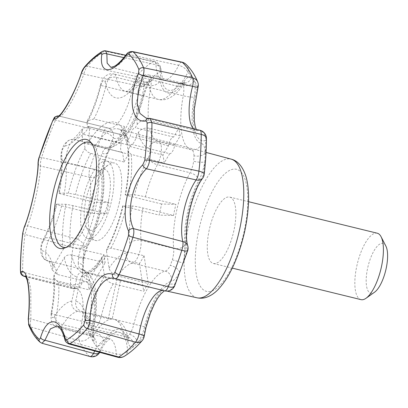 <?xml version="1.0" encoding="UTF-8"?>
<svg xmlns="http://www.w3.org/2000/svg" width="408" height="408" viewBox="0 0 408 408"><rect width="100%" height="100%" fill="white"/><g stroke="black" fill="none" stroke-linecap="round" stroke-linejoin="round"><path stroke-width="0.31" stroke-dasharray="2.04 1.53" d="M209.227 229.974A34.19 12.087 -76.2 0 0 213.425 263.502A34.19 12.087 -76.2 0 0 233.299 233.167A34.19 12.087 -76.2 0 0 229.689 197.079A34.19 12.087 -76.2 0 0 209.227 229.974M108.329 318.775L77.78 311.299C73.165 309.636 71.181 306.214 71.818 301.033L77.051 276.843C78.056 273.59 80.152 272.146 83.329 272.519L116.724 279.944L108.329 318.775A59.833 21.15 103.8 0 1 111.95 318.801A59.833 21.15 103.8 0 1 112.231 318.877L81.682 311.396C77.076 309.749 75.087 306.326 75.725 301.135L80.952 276.945A79.586 28.132 -76.2 0 0 101.842 258.621L102.168 256.897L106.315 255.887L139.475 263.517A73.159 25.862 -76.2 0 0 144.08 255.734L110.92 248.105L106.682 249.268L106.447 250.838L109.079 268.138C110.084 271.866 112.975 274.492 117.754 276.007L148.303 283.489A59.833 21.15 -76.2 0 0 143.703 291.271L139.475 263.517M71.818 301.033A68.381 24.174 -76.2 0 0 54.381 316.384A5.697 2.014 -76.2 0 1 52.071 317.23A5.697 2.014 -76.2 0 1 51.821 312.508A8.548 1.244 -169.4 0 0 51.184 312.844A8.548 1.244 -169.4 0 0 56.37 314.996A59.833 21.15 -76.2 0 0 58.528 282.382L53.509 277.578L54.228 274.62L64.27 257.652C65.938 255.393 68.396 254.505 71.655 254.995L105.193 262.63A73.159 25.862 103.8 0 1 103.984 254.699L70.446 247.059C67.192 246.575 64.729 247.462 63.062 249.721L53.025 266.689A68.381 24.174 -76.2 0 0 42.427 250.777A8.548 7.997 104.2 0 0 48.093 260.967A8.548 7.997 104.2 0 0 48.154 260.982A14.244 5.034 -76.2 0 1 45.66 252.338A14.244 5.034 -76.2 0 1 49.592 238.037A59.833 21.15 -76.2 0 0 61.623 205.892C57.089 204.739 55.529 204.133 56.952 204.071A68.381 24.174 -76.2 0 1 43.003 241.602A8.548 4.702 -151.8 0 1 43.233 239.465A8.548 4.702 -151.8 0 1 49.592 238.037L82.212 246.024A14.244 5.034 -76.2 0 0 78.586 257.453L78.244 262.961A8.548 5.059 -2.3 0 1 83.227 267.306A8.548 5.059 -2.3 0 1 82.452 269.555A22.792 8.058 -76.2 0 0 86.496 279.169A51.286 18.13 -76.2 0 1 93.544 325.467A22.792 8.058 -76.2 0 0 93.478 342.026A8.548 6.895 162.7 0 0 93.876 337.589A8.548 6.895 162.7 0 0 88.954 333.331L90.489 335.656A8.548 7.956 -60.3 0 1 92.407 336.416A8.548 7.956 -60.3 0 1 95.941 345.744A22.792 8.058 -76.2 0 0 103.79 340.96A51.286 18.13 -76.2 0 1 127.781 341.583A8.548 6.467 167.8 0 0 128.367 337.88A8.548 6.467 167.8 0 0 123.384 333.387L90.765 325.4A14.244 5.034 -76.2 0 0 92.993 328.751C88.995 327.451 86.593 324.834 85.777 320.907C82.263 308.739 81.319 312.222 81.529 311.391L81.682 311.396A59.833 21.15 -76.2 0 1 90.765 325.4A8.548 6.467 -12.2 0 1 85.777 320.907A8.548 6.467 -12.2 0 1 86.368 317.21A68.381 24.174 -76.2 0 0 75.725 301.135M102.168 256.897C97.532 263.849 93.299 268.5 89.464 270.846L85.349 272.564L87.23 272.62L120.625 280.041L112.231 318.877M85.349 272.564L80.952 276.945M377.257 233.213A34.19 12.087 -76.2 0 0 356.796 266.103A34.19 12.087 -76.2 0 0 360.993 299.63M120.625 280.041A73.159 25.862 103.8 0 1 116.846 279.97A73.159 25.862 103.8 0 1 116.724 279.944M53.025 266.689L52.387 270.193C48.149 256.897 47.874 262.237 48.093 260.967L48.093 260.967C43.86 260.11 41.376 256.668 40.642 250.639C40.586 246.626 41.448 242.903 43.233 239.465C48.583 229.403 52.958 217.637 56.36 204.163L65.912 204.301L73.047 205.596L106.554 213.741A73.159 25.862 103.8 0 1 107.676 208.187A73.159 25.862 103.8 0 1 108.956 202.633L75.449 194.489L68.314 193.193L58.762 193.055C61.175 179.586 61.909 167.856 60.96 157.865A8.548 5.636 174.4 0 0 65.953 162.374L98.573 170.36A8.548 5.636 -5.6 0 1 103.566 174.869A8.548 5.636 -5.6 0 1 102.821 177.608A51.286 18.13 -76.2 0 1 88.801 242.464A22.792 8.058 -76.2 0 0 83.002 260.748A147.9 52.28 -76.2 0 0 82.452 269.555A147.9 52.28 -76.2 0 0 82.12 282.086A8.548 4.513 0.2 0 1 70.548 284.218L22.613 272.177A3.988 2.122 0 0 1 20.4 270.275M106.447 250.838A79.586 28.132 -76.2 0 0 123.16 205.78C122.222 205.816 123.226 206.213 126.174 206.968L159.151 215.098A73.159 25.862 -76.2 0 0 161.553 203.99L175.935 204.357A59.833 21.15 -76.2 0 0 173.533 215.47L142.984 207.988C138.067 206.831 134.446 206.167 132.121 206.009L122.767 205.841C118.677 222.386 113.317 236.859 106.682 249.268M124.027 161.996L90.709 153.347C87.572 152.317 85.675 150.572 85.027 148.13L84.262 143.091A8.548 3.019 103.8 0 1 83.854 143.07A8.548 3.019 103.8 0 1 82.911 134.227L82.396 130.835L82.901 128.224L89.255 126.761L119.804 134.242A59.833 21.15 -76.2 0 0 124.404 126.46L125.832 135.823A8.548 3.019 103.8 0 1 126.235 135.849A8.548 3.019 103.8 0 1 127.184 144.692L128.632 154.219A73.159 25.862 -76.2 0 0 124.027 161.996L122.579 152.475L84.262 143.091M127.184 144.692L88.868 135.313L89.633 140.347C90.28 142.79 92.172 144.529 95.314 145.564L128.632 154.219M174.803 144.988L136.486 135.609A8.548 3.019 103.8 0 1 131.335 144.304L128.413 149.246L127.939 151.24L131.177 154.392L164.123 163.032A73.159 25.862 -76.2 0 0 162.914 155.101L168.448 145.758A8.548 3.019 103.8 0 1 173.594 137.057L179.03 127.867A59.833 21.15 -76.2 0 0 180.234 135.803L174.803 144.988A8.548 3.019 103.8 0 1 169.651 153.689L131.335 144.304M122.579 152.475A8.548 3.019 103.8 0 1 122.171 152.454A8.548 3.019 103.8 0 1 121.227 143.606L82.911 134.227M169.651 153.689L164.123 163.032M168.448 145.758L130.132 136.374A8.548 3.019 103.8 0 1 135.278 127.673L137.246 124.348C139.801 120.906 143.545 119.585 148.481 120.391L179.03 127.867M173.594 137.057L135.278 127.673M162.914 155.101L129.974 146.462L126.776 143.616L127.204 141.316L130.132 136.374M161.553 203.99L128.576 195.855C125.628 195.106 124.624 194.708 125.562 194.667L134.523 194.897C136.848 195.055 140.469 195.718 145.386 196.88L175.935 204.357M121.227 143.606L119.804 134.242M125.832 135.823L87.516 126.444A8.548 3.019 103.8 0 1 87.924 126.465A8.548 3.019 103.8 0 1 88.868 135.313M87.343 120.712L87.001 123.053A68.381 24.174 -76.2 0 0 100.909 85.461L100.378 85.323C97.017 98.787 92.672 110.583 87.343 120.712L93.86 118.983L124.404 126.46M87.001 123.053L87.516 126.444M180.234 135.803L149.69 128.321C144.753 127.52 141.01 128.836 138.455 132.279L136.486 135.609M173.533 215.47L159.151 215.098M127.939 151.24C129.147 163.69 128.224 178.184 125.169 194.733L125.562 194.667A79.586 28.132 -76.2 0 0 128.413 149.246M61.623 205.892L92.172 213.374L106.554 213.741M52.387 270.193L57.324 274.451L87.873 281.933A59.833 21.15 103.8 0 1 89.077 289.864L105.193 262.63M103.984 254.699L87.873 281.933M58.528 282.382L89.077 289.864M100.909 85.461A5.697 2.014 -76.2 0 1 103.188 80.804A5.697 2.014 -76.2 0 1 105.111 81.763A8.548 6.467 -12.2 0 1 116.249 77.372L148.869 85.359A8.548 6.467 167.8 0 0 160.002 80.968A51.286 18.13 -76.2 0 0 183.993 81.585A22.792 8.058 -76.2 0 1 191.842 76.801A8.548 7.956 119.7 0 1 181.759 83.089L183.299 85.415A8.548 6.895 162.7 0 0 194.305 80.519A147.9 52.28 -76.2 0 0 191.842 76.801A147.9 52.28 -76.2 0 0 187.838 72.384A8.548 4.376 -153.2 0 0 178.724 65.336L128.984 54.417L132.524 51.561M181.759 83.089A14.244 5.034 -76.2 0 0 181.285 82.901L148.665 74.914A14.244 5.034 -76.2 0 1 150.639 87.776L183.258 95.763A8.548 1.244 -169.4 0 0 194.239 97.084A51.286 18.13 -76.2 0 0 201.287 143.376A22.792 8.058 -76.2 0 1 205.331 152.995A8.548 5.059 177.7 0 1 194.009 155.785L193.662 161.293A8.548 2.009 8.5 0 0 204.78 161.803A147.9 52.28 -76.2 0 0 205.331 152.995A147.9 52.28 -76.2 0 0 205.663 140.459A8.548 4.513 0.2 0 0 206.443 138.587M58.966 116.051L107.508 127.872A8.548 8.548 0 0 1 108.722 128.265L108.38 128.153A39.892 14.101 -76.2 0 1 107.676 127.923A8.548 7.987 -67.8 0 1 108.722 128.265A8.548 7.987 -67.8 0 1 113.256 138.077A8.548 3.448 -156.6 0 0 103.484 131.891A8.548 3.284 103.7 0 1 107.508 127.872A8.548 3.284 103.7 0 1 107.676 127.923L59.007 116.061A3.988 3.907 108.1 0 0 58.497 115.969L59.007 116.061C57.982 115.903 56.809 117.269 55.478 120.161L103.484 131.891A156.442 55.299 -76.2 0 0 89.969 168.331L41.611 157.565A3.988 0.673 17.5 0 0 39.092 157.422M93.544 325.467A8.548 1.244 -169.4 0 0 94.182 325.135C92.932 332.602 93.493 335.488 93.539 335.881L93.978 337.855L92.407 336.416L90.964 335.845A14.244 5.034 -76.2 0 0 95.396 332.668A59.833 21.15 -76.2 0 1 114.021 319.311L111.95 318.801M22.731 233.08A3.988 1.224 6.8 0 0 24.98 234.478L27.53 225.879L76.082 238.813A8.548 3.218 -74.9 0 0 72.853 247.488L24.98 234.478A154.816 54.723 -76.2 0 0 22.613 272.177C22.685 275.114 23.271 276.481 24.363 276.277L72.966 288.461A8.548 3.279 104.2 0 1 72.262 288.471A8.548 8.548 0 0 0 76.832 288.369A8.548 7.829 -106.8 0 0 82.12 282.086A48.44 17.121 -76.2 0 1 90.25 335.509A147.9 52.28 -76.2 0 0 93.478 342.026A147.9 52.28 -76.2 0 0 95.941 345.744A147.9 52.28 -76.2 0 0 99.945 350.166A8.548 7.859 -48.3 0 1 89.403 356.23L41.963 343.25M78.244 262.961A14.244 5.034 -76.2 0 0 80.774 268.969A8.548 7.997 -75.8 0 1 80.83 268.984C82.921 269.953 83.915 270.626 83.808 271.014L83.227 267.306L83.691 260.11A8.548 2.009 8.5 0 1 83.002 260.748A147.9 52.28 -76.2 0 1 84.303 247.365A48.44 17.121 -76.2 0 0 100.48 172.528A8.548 6.691 165.4 0 1 89.408 177.184A8.548 3.238 102.6 0 1 89.969 168.331A8.548 1.479 -162.4 0 1 100.48 172.528A147.9 52.28 -76.2 0 1 104.953 159.227A22.792 8.058 -76.2 0 0 102.821 177.608M78.586 257.453A8.548 2.009 8.5 0 1 83.691 260.11C84.66 254.123 86.287 248.951 88.567 244.596A8.548 4.702 28.2 0 0 88.801 242.464M89.903 356.5A8.548 3.162 105.5 0 1 89.403 356.23A156.442 55.299 -76.2 0 1 79.152 340.726A8.548 7.211 -22.7 0 0 90.25 335.509A8.548 0.418 14.8 0 0 79.662 332.454A8.548 3.034 -74.2 0 0 79.152 340.726L30.967 327.078C30.304 325.191 30.268 322.493 30.865 318.98A3.988 0.281 5.6 0 0 28.249 318.99M64.852 339.405A3.988 2.341 164.9 0 0 67.06 340.823L62.654 330.536L57.151 325.921M25.322 275.828L76.832 288.369A8.548 7.829 -106.8 0 1 72.966 288.461A39.892 14.101 -76.2 0 1 75.97 288.329A39.892 14.101 -76.2 0 1 79.662 332.454L30.865 318.98L30.779 289.542L28.769 279.949L25.469 275.997M24.108 227.384A3.988 2.866 22.3 0 1 27.53 225.879C33.502 210.911 40.3 179.515 40.463 166.056L89.408 177.184A39.892 14.101 -76.2 0 1 76.082 238.813A8.548 5.942 -144.8 0 1 84.303 247.365A8.548 2.662 -173.4 0 1 72.853 247.488A156.442 55.299 -76.2 0 0 70.548 284.218A8.548 3.279 104.2 0 0 72.262 288.471L25.959 276.803M38.041 163.072A3.988 3.228 0.2 0 0 40.463 166.056C40.229 163.781 40.611 160.951 41.611 157.565A154.816 54.723 -76.2 0 1 55.478 120.161A3.988 1.627 23.5 0 0 52.749 120.59M105.636 50.862L104.606 51.097L153.097 61.649A156.442 55.299 -76.2 0 0 136.287 76.454A8.548 3.075 -78.2 0 0 133.212 84.762A39.892 14.101 -76.2 0 1 108.38 128.153L59.007 116.061C62.965 118.356 75.965 96.41 83.798 74.159L133.212 84.762A8.548 1.637 -170.5 0 0 144.269 85.67A48.44 17.121 -76.2 0 1 113.256 138.077A147.9 52.28 -76.2 0 0 108.191 150.486A147.9 52.28 -76.2 0 0 104.953 159.227A8.548 0.801 15.8 0 1 105.412 159.65L108.14 152.266A8.548 4.049 25.5 0 0 108.191 150.486A22.792 8.058 -76.2 0 1 116.331 141.188A51.286 18.13 -76.2 0 0 143.208 95.763L143.738 95.906L146.977 86.634L149.313 82.646A8.548 6.191 37.2 0 0 150.266 79.387A147.9 52.28 -76.2 0 0 144.269 85.67A8.548 6.599 -138.9 0 0 136.287 76.454L87.353 66.295A3.988 3.07 40.9 0 0 84.446 67.091M81.534 72.542A3.988 0.841 19 0 0 83.798 74.159C84.691 70.768 85.879 68.146 87.353 66.295A154.816 54.723 -76.2 0 1 104.606 51.097A3.988 3.524 59.2 0 0 102.23 51.464M125.812 55.248L154.204 61.414A8.548 8.548 0 0 1 160.92 69.187C161.757 76.021 162.7 79.764 163.761 80.427L162.971 80.065A39.892 14.101 -76.2 0 1 155.933 64.75A8.548 5.35 -3.9 0 1 160.92 69.187A8.548 5.35 -3.9 0 1 160.16 71.67A8.548 7.538 -121.2 0 0 153.097 61.649A8.548 3.198 102.2 0 1 154.204 61.414A8.548 3.198 102.2 0 1 155.933 64.75L123.889 57.635M181.861 62.123A8.548 2.876 -77.9 0 0 178.724 65.336A39.892 14.101 -76.2 0 1 162.971 80.065L110.859 67.305L118.85 64.653L128.984 54.417A3.988 1.907 37.2 0 0 126.373 54.519M127.781 341.583A22.792 8.058 -76.2 0 0 133.487 346.713A147.9 52.28 -76.2 0 0 137.516 343.164A147.9 52.28 -76.2 0 0 143.514 336.88A8.548 6.599 -138.9 0 1 142.188 340.598M145.299 82.151A14.244 5.034 -76.2 0 1 146.64 82.008L114.021 74.021A14.244 5.034 -76.2 0 1 116.249 77.372A59.833 21.15 -76.2 0 0 125.608 91.448A59.833 21.15 -76.2 0 0 144.233 78.091A8.548 5.671 33.3 0 0 137.715 79.789L141.26 76.194C141.918 75.148 144.386 74.72 148.665 74.914A14.244 5.034 -76.2 0 0 144.233 78.091L176.853 86.078A8.548 5.671 33.3 0 0 183.365 84.385C180.285 88.969 175.904 95.115 168.132 98.603C164.959 99.919 161.66 100.195 158.227 99.435A59.833 21.15 -76.2 0 1 148.869 85.359A14.244 5.034 -76.2 0 0 146.64 82.008L150.297 81.575L149.313 82.646A8.548 6.191 37.2 0 1 142.78 84.369L145.299 82.151A8.548 7.737 67.4 0 0 149.807 81.829A8.548 7.737 67.4 0 0 154.295 75.837A147.9 52.28 -76.2 0 0 150.266 79.387A22.792 8.058 -76.2 0 0 143.208 95.763M114.765 278.572L164.577 290.822A8.548 7.987 -67.8 0 0 174.527 284.473A147.9 52.28 -76.2 0 0 179.591 272.06A147.9 52.28 -76.2 0 0 182.83 263.323A147.9 52.28 -76.2 0 0 187.303 250.017A8.548 1.479 -162.4 0 1 187.685 250.696M146.12 118.136L149.552 118.391L199.282 130.285A8.548 7.829 -106.8 0 1 205.663 140.459A48.44 17.121 -76.2 0 1 197.533 87.042A147.9 52.28 -76.2 0 0 194.305 80.519A22.792 8.058 -76.2 0 1 194.239 97.084M68.819 343.939L67.06 340.823L116.316 353.996A39.892 14.101 -76.2 0 0 109.278 338.681A39.892 14.101 -76.2 0 0 94.794 351.007M99.904 158.875A14.244 5.034 -76.2 0 0 98.573 170.36A59.833 21.15 -76.2 0 1 82.212 246.024A8.548 4.702 28.2 0 0 88.567 244.596C99.093 225.247 105.698 194.917 103.566 174.869C103.188 170.763 103.8 165.689 105.412 159.65A8.548 0.801 15.8 0 1 99.904 158.875L101.929 153.413A8.548 4.049 25.5 0 0 108.14 152.266C110.226 148.543 111.328 146.855 111.44 147.201L110.094 147.696A8.548 7.9 79.7 0 0 116.331 141.188M89.255 126.761A59.833 21.15 -76.2 0 1 74.394 139.613A8.548 7.9 -100.3 0 0 71.313 139.516A8.548 7.9 -100.3 0 0 65.076 146.023A5.697 2.014 -76.2 0 0 62.602 149.389A5.697 2.014 -76.2 0 0 61.7 155.127A68.381 24.174 -76.2 0 1 59.354 192.959C57.936 193.025 59.497 193.632 64.025 194.779L94.574 202.261A59.833 21.15 103.8 0 1 92.172 213.374M117.754 276.007A59.833 21.15 -76.2 0 1 132.615 263.16L165.235 271.147A8.548 7.9 79.7 0 1 171.452 281.362A51.286 18.13 -76.2 0 0 144.575 326.783A22.792 8.058 -76.2 0 1 137.516 343.164A8.548 6.191 -142.8 0 0 129.469 334.376L126.949 336.595A8.548 7.737 67.4 0 1 133.487 346.713A147.9 52.28 -76.2 0 1 127.622 350.88A48.44 17.121 -76.2 0 0 99.945 350.166A8.548 4.376 -153.2 0 1 99.812 352.114A8.548 4.376 -153.2 0 1 99.679 352.339A8.548 8.548 0 0 0 99.812 352.114C102.245 347.371 104.57 343.811 106.784 341.435L110.145 338.722L57.161 325.921M145.386 196.88A59.833 21.15 -76.2 0 1 157.417 164.735L190.036 172.722A8.548 4.702 28.2 0 1 198.982 180.086A51.286 18.13 -76.2 0 0 184.962 244.943A22.792 8.058 -76.2 0 1 182.83 263.323A8.548 0.801 -164.2 0 0 172.349 259.87L170.32 265.333A8.548 4.049 25.5 0 1 179.591 272.06A22.792 8.058 -76.2 0 1 171.452 281.362M101.842 258.621L104.479 275.915C105.478 279.648 108.37 282.275 113.154 283.79L143.703 291.271M108.956 202.633L94.574 202.261M144.08 255.734L148.303 283.489M385.866 246.075A25.643 9.063 -76.2 0 0 367.644 268.087A25.643 9.063 -76.2 0 0 374.57 292.199M148.507 118.294A3.988 3.412 -94.9 0 1 149.552 118.391M65.821 247.498A54.137 19.135 -76.2 0 0 67.58 247.151A54.137 19.135 -76.2 0 0 94.977 199.298A54.137 19.135 -76.2 0 0 92.789 144.197A54.137 19.135 -76.2 0 0 91.387 143.081M119.442 202.139A39.892 14.101 103.8 0 1 95.574 240.511A39.892 14.101 103.8 0 1 91.101 236.37A39.892 14.101 103.8 0 1 90.673 201.394A39.892 14.101 103.8 0 1 108.666 164.628A39.892 14.101 103.8 0 1 114.546 163.022A39.892 14.101 103.8 0 1 119.442 202.139M108.594 200.155A31.345 11.077 103.8 0 1 86.323 227.057A31.345 11.077 103.8 0 1 86.532 197.232A31.345 11.077 103.8 0 1 100.128 170.682A31.345 11.077 103.8 0 1 108.594 200.155M82.911 199.492A39.892 14.101 -76.2 0 0 87.807 238.609A39.892 14.101 -76.2 0 0 110.986 203.22A39.892 14.101 -76.2 0 0 106.779 161.119A39.892 14.101 -76.2 0 0 82.911 199.492M198.895 229.704A62.852 22.216 -76.2 0 0 221.416 283.652A62.852 22.216 -76.2 0 0 244.361 177.516A62.852 22.216 -76.2 0 0 198.895 229.704M54.381 316.384A8.548 5.671 33.3 0 0 62.776 324.681L95.396 332.668A8.548 5.671 33.3 0 1 103.79 340.96M77.78 311.299A59.833 21.15 -76.2 0 0 62.776 324.681A14.244 5.034 -76.2 0 1 58.344 327.859A14.244 5.034 -76.2 0 1 56.37 314.996L88.99 322.983A14.244 5.034 -76.2 0 0 88.954 333.331M113.154 283.79A59.833 21.15 -76.2 0 0 101.261 316.154A14.244 5.034 -76.2 0 1 92.993 328.751L125.613 336.738A14.244 5.034 -76.2 0 1 123.384 333.387A59.833 21.15 -76.2 0 0 114.021 319.311C121.314 321.443 124.384 326.798 125.883 330.149L128.632 338.783C128.749 338.395 127.74 337.712 125.613 336.738A14.244 5.034 -76.2 0 0 126.949 336.595M73.047 205.596A73.889 26.117 -76.2 0 0 70.446 247.059M65.912 204.301A79.586 28.132 -76.2 0 0 63.062 249.721M142.984 207.988A59.833 21.15 -76.2 0 0 141.061 240.399A14.244 5.034 -76.2 0 1 138.796 254.74A14.244 5.034 -76.2 0 1 132.615 263.16A8.548 7.9 -100.3 0 1 126.398 252.945A68.381 24.174 -76.2 0 0 109.079 268.138M43.003 241.602A5.697 2.014 -76.2 0 0 41.427 247.325A5.697 2.014 -76.2 0 0 42.427 250.777M71.655 254.995A73.889 26.117 -76.2 0 0 83.329 272.519M64.27 257.652A79.586 28.132 -76.2 0 0 77.051 276.843M110.92 248.105A73.889 26.117 -76.2 0 0 126.174 206.968M40.163 342.276A3.988 3.672 131.1 0 0 41.494 342.99A154.816 54.723 -76.2 0 1 30.967 327.078A3.988 3.361 -22.4 0 1 28.84 325.283M197.151 297.82A71.4 25.24 103.8 0 1 188.2 227.761A71.4 25.24 103.8 0 1 231.112 159.125M90.709 153.347A73.889 26.117 -76.2 0 0 75.449 194.489M129.974 146.462A73.889 26.117 -76.2 0 0 118.575 129.005A73.889 26.117 -76.2 0 0 95.314 145.564M128.576 195.855A73.889 26.117 -76.2 0 0 131.177 154.392M87.23 272.62A73.889 26.117 -76.2 0 0 106.315 255.887M51.821 312.508A68.381 24.174 -76.2 0 0 54.228 274.62M65.076 146.023A68.381 24.174 -76.2 0 0 82.396 130.835M93.86 118.983A59.833 21.15 -76.2 0 0 105.748 86.618A14.244 5.034 -76.2 0 1 114.021 74.021C110.67 73.272 107.62 74.164 104.871 76.689C103.484 78.438 102.581 78.321 100.378 85.323L143.738 95.906C140.653 108.329 136.476 119.197 131.203 128.51L123.333 139.526L114.898 146.089L110.094 147.696A8.548 7.9 79.7 0 1 107.013 147.599A59.833 21.15 -76.2 0 0 138.368 94.605A14.244 5.034 -76.2 0 1 142.78 84.369M64.025 194.779A59.833 21.15 -76.2 0 0 65.953 162.374A14.244 5.034 -76.2 0 1 68.213 148.028A14.244 5.034 -76.2 0 1 74.394 139.613L107.013 147.599A14.244 5.034 -76.2 0 0 101.929 153.413M183.993 81.585A8.548 5.671 33.3 0 1 183.365 84.385L184.911 82.482C184.824 82.885 183.615 83.023 181.285 82.901A14.244 5.034 -76.2 0 0 176.853 86.078A59.833 21.15 -76.2 0 1 158.227 99.435L126.179 91.361C126.047 91.361 129.877 91.234 137.715 79.789A8.548 5.671 33.3 0 0 137.093 82.584A5.697 2.014 -76.2 0 1 139.409 81.738A5.697 2.014 -76.2 0 1 139.653 86.46A68.381 24.174 -76.2 0 0 137.246 124.348M148.481 120.391A59.833 21.15 -76.2 0 1 150.639 87.776A8.548 1.244 -169.4 0 0 139.653 86.46M138.455 132.279A68.381 24.174 -76.2 0 0 149.048 148.191A8.548 7.997 104.2 0 1 158.86 141.79L191.48 149.777A59.833 21.15 -76.2 0 1 183.258 95.763A14.244 5.034 -76.2 0 0 183.299 85.415M149.69 128.321A59.833 21.15 -76.2 0 0 158.86 141.79A14.244 5.034 -76.2 0 1 161.349 150.43A14.244 5.034 -76.2 0 1 157.417 164.735A8.548 4.702 -151.8 0 1 148.476 157.366A68.381 24.174 -76.2 0 0 134.523 194.897M61.7 155.127A8.548 5.636 174.4 0 0 60.96 157.865L60.971 154.357L61.639 150.608L63.791 145.243L66.407 141.969L68.957 140.27L71.313 139.516C72.349 140.5 76.209 136.736 82.901 128.224M132.121 206.009A68.381 24.174 -76.2 0 0 129.78 243.841A8.548 5.636 174.4 0 1 141.061 240.399L173.68 248.385A59.833 21.15 -76.2 0 1 190.036 172.722A14.244 5.034 -76.2 0 0 193.662 161.293M126.398 252.945A5.697 2.014 -76.2 0 0 128.872 249.579A5.697 2.014 -76.2 0 0 129.78 243.841M57.324 274.451A59.833 21.15 -76.2 0 0 48.154 260.982L80.774 268.969A59.833 21.15 -76.2 0 1 88.99 322.983A8.548 1.244 -169.4 0 1 94.182 325.135C97.099 309.381 97.201 296.055 94.488 285.161C91.968 276.165 87.419 270.774 80.83 268.984A8.548 7.997 -75.8 0 1 86.496 279.169M194.009 155.785A14.244 5.034 -76.2 0 0 191.48 149.777A8.548 7.997 -75.8 0 0 201.287 143.376M198.982 180.086A22.792 8.058 -76.2 0 0 204.78 161.803A147.9 52.28 -76.2 0 1 203.48 175.185A8.548 2.662 -173.4 0 0 204.204 174.272M124.287 356.286A8.548 7.538 -121.2 0 0 127.622 350.88A8.548 5.35 -3.9 0 1 116.316 353.996A8.548 2.846 -74.8 0 0 117.611 357.224M185.762 64.107A8.548 7.859 -48.3 0 1 187.838 72.384A48.44 17.121 -76.2 0 1 160.16 71.67A147.9 52.28 -76.2 0 0 154.295 75.837A22.792 8.058 -76.2 0 1 160.002 80.968M174.609 285.957A8.548 3.448 -156.6 0 0 174.527 284.473A48.44 17.121 -76.2 0 0 143.514 336.88A8.548 1.637 -170.5 0 0 144.177 336.396M164.577 290.822A39.892 14.101 -76.2 0 0 163.868 290.593A39.892 14.101 -76.2 0 0 163.154 290.47M197.651 81.84A8.548 7.211 -22.7 0 1 197.533 87.042A8.548 0.418 14.8 0 1 198.028 87.327M202.7 178.209A8.548 5.942 -144.8 0 0 203.48 175.185A48.44 17.121 -76.2 0 0 187.303 250.017A8.548 6.691 165.4 0 0 187.808 245.958M193.499 128.729A39.892 14.101 -76.2 0 0 196.279 130.417A39.892 14.101 -76.2 0 0 199.282 130.285A8.548 2.764 -76.7 0 1 199.869 130.244M105.111 81.763A68.381 24.174 -76.2 0 0 137.093 82.584M127.204 141.316A79.586 28.132 -76.2 0 0 89.633 140.347M129.469 334.376A14.244 5.034 -76.2 0 0 133.88 324.141L90.566 313.507A68.381 24.174 -76.2 0 1 104.479 275.915M144.575 326.783L133.88 324.141A59.833 21.15 -76.2 0 1 165.235 271.147A14.244 5.034 -76.2 0 0 170.32 265.333M172.349 259.87A14.244 5.034 -76.2 0 0 173.68 248.385A8.548 5.636 -5.6 0 0 184.962 244.943M90.489 335.656A14.244 5.034 -76.2 0 0 90.964 335.845L58.344 327.859C52.744 326.762 50.357 321.759 51.184 312.844C53.637 299.39 54.412 287.635 53.509 277.578M148.476 157.366A5.697 2.014 -76.2 0 0 150.047 151.643A5.697 2.014 -76.2 0 0 149.048 148.191M85.027 148.13A79.586 28.132 -76.2 0 0 68.314 193.193M86.368 317.21A5.697 2.014 -76.2 0 0 88.291 318.163A5.697 2.014 -76.2 0 0 90.566 313.507M213.425 263.502L232.269 268.117M229.689 197.079L248.533 201.695M83.854 143.07L122.171 152.454M206.06 152.419L118.575 129.005C118.799 129.183 123.338 129.071 126.776 143.616M166.979 291.113L116.846 279.97M87.924 126.465L126.235 135.849M114.612 278.531L164.388 290.787M196.222 129.377L197.069 130.784L146.141 118.142M58.288 116.076L59.119 116.091M92.789 144.197L90.081 141.561M67.58 247.151L63.964 248.243M86.323 227.057L91.101 236.37M100.128 170.682L108.666 164.628M87.807 238.609L95.574 240.511M106.779 161.119L114.546 163.022"/><path stroke-width="0.61" d="M232.269 268.117L360.993 299.63A34.19 12.087 -76.2 0 0 366.032 298.258A34.19 12.087 -76.2 0 0 380.863 269.295A34.19 12.087 -76.2 0 0 381.087 236.757A34.19 12.087 -76.2 0 0 377.257 233.213L248.533 201.695M28.84 325.283L28.249 318.99A3.988 0.281 5.6 0 0 28.392 319.076L28.703 323.493A3.988 3.361 -22.4 0 0 28.84 325.283L28.84 325.283C31.793 332.54 35.567 338.201 40.163 342.276L40.163 342.276A3.988 3.672 131.1 0 1 39.005 339.068C39.581 339.476 40.112 338.961 40.596 337.528C46.879 316.282 59.685 316.537 65.05 338.161C65.474 339.614 66.076 340.155 66.851 339.788A151.541 53.565 103.8 0 0 83.737 324.911L85.053 320.54C85.399 293.979 99.72 269.678 112.45 274.232C113.378 274.421 114.209 273.737 114.939 272.182A151.541 53.565 103.8 0 0 128.515 235.569L128.535 230.867C120.426 213.991 127.872 179.367 142.831 164.75L144.794 160.283A151.541 53.565 103.8 0 0 147.109 123.384C147.059 121.803 146.549 121.023 145.569 121.038C131.453 123.165 127.643 98.496 138.389 73.843L138.929 69.641A3.988 3.361 -22.4 0 1 143.575 67.743L192.627 77.903A8.548 3.004 101.7 0 1 192.586 86.292L143.055 75.689L138.327 90.372L137.231 103.683L139.985 113.46L146.141 118.142M193.499 128.729A39.892 14.101 -76.2 0 1 192.586 86.292A8.548 0.418 14.8 0 0 198.028 87.327A8.548 8.548 0 0 0 197.651 81.84A8.548 7.211 -22.7 0 0 192.627 77.903A156.442 55.299 -76.2 0 0 182.371 62.404L133.049 51.831A3.988 3.672 131.1 0 0 128.627 54.065C128.025 53.652 127.209 54.091 126.184 55.391A3.988 1.907 37.2 0 1 126.373 54.519C127.536 52.489 129.586 51.505 132.524 51.561L133.049 51.831A154.816 54.723 -76.2 0 1 143.575 67.743C144.259 69.635 144.085 72.287 143.055 75.689L138.389 73.843M201.226 134.411L151.934 122.65L150.154 118.417L199.869 130.244A8.548 2.764 -76.7 0 1 201.226 134.411A8.548 4.513 0.2 0 1 206.443 138.587C206.402 149.894 205.657 161.792 204.204 174.272A8.548 2.662 -173.4 0 0 198.92 171.141A156.442 55.299 -76.2 0 0 201.226 134.411M144.794 160.283A3.988 1.224 6.8 0 1 149.568 160.349L198.92 171.141A8.548 2.825 -77.6 0 1 196.166 179.933L146.39 168.79C132.559 181.835 125.73 213.226 133.457 228.613L182.845 241.561A8.548 2.8 104.9 0 1 181.805 250.298L132.937 237.257C133.951 233.881 134.125 230.994 133.457 228.613A3.988 2.785 -23.4 0 0 128.535 230.867M40.596 337.528A3.988 2.351 17.6 0 0 44.936 340.252L41.958 343.25L89.903 356.5A8.548 8.548 0 0 0 99.69 352.344A8.548 4.376 -153.2 0 1 93.524 353.41A8.548 3.162 105.5 0 1 89.903 356.5M57.161 325.921L50.413 328.879L44.936 340.252L93.524 353.41A39.892 14.101 -76.2 0 1 94.794 351.007M65.05 338.161A3.988 2.341 164.9 0 0 64.852 339.405L64.852 339.405C65.081 341.261 66.407 342.771 68.819 343.939L117.611 357.224A8.548 2.846 -74.8 0 0 118.682 356.985A156.442 55.299 -76.2 0 0 135.487 342.179L87.195 328.527C88.689 326.686 89.663 324.008 90.122 320.51L139.036 333.984A8.548 2.968 105.7 0 1 135.487 342.179A8.548 6.599 -138.9 0 0 142.188 340.598C136.374 347.305 130.402 352.538 124.287 356.286A8.548 7.538 -121.2 0 1 118.682 356.985L69.941 343.725L68.819 343.939M126.184 55.391C112.006 74.71 99.175 74.445 101.73 54.764C101.847 53.443 101.531 52.969 100.781 53.346A151.541 53.565 103.8 0 0 83.895 68.223L81.728 72.384C73.491 97.007 59.135 121.303 54.33 118.687L52.698 120.947A151.541 53.565 103.8 0 0 39.117 157.559L38.245 162.053C38.459 177.001 30.988 211.614 23.955 228.169L22.843 232.846A151.541 53.565 103.8 0 0 20.527 269.749C20.548 271.32 20.772 272.034 21.211 271.881C27.433 267.827 31.212 292.485 28.392 319.076M66.183 247.309A56.095 19.829 103.8 0 1 63.964 248.243A56.095 19.829 103.8 0 1 52.867 193.417A56.095 19.829 103.8 0 1 90.081 141.561A56.095 19.829 103.8 0 1 93.32 194.463A56.095 19.829 103.8 0 1 66.183 247.309M25.469 275.997L23.924 276.293L25.959 276.803M81.728 72.384A3.988 0.841 19 0 0 81.534 72.542C81.967 70.956 82.936 69.136 84.446 67.091C90.352 60.241 96.278 55.034 102.23 51.464L102.23 51.464C103.698 50.811 104.836 50.612 105.636 50.862L106.855 53.846L107.151 63.128L110.849 67.3L113.332 66.779C116.612 65.469 120.957 61.384 126.373 54.519M123.889 57.635L106.855 53.846A3.988 2.79 -173.9 0 0 101.73 54.764M149.552 118.391L146.12 118.136M147.109 123.384A3.988 2.122 0 0 1 151.934 122.65A154.816 54.723 -76.2 0 1 149.568 160.349C149.119 163.736 148.063 166.546 146.39 168.79A3.988 2.422 43.8 0 1 142.831 164.75M114.939 272.182A3.988 1.627 23.5 0 0 119.065 274.66L168.29 286.737A156.442 55.299 -76.2 0 0 181.805 250.298A8.548 1.479 -162.4 0 0 187.685 250.696L174.609 285.957A8.548 3.448 -156.6 0 1 168.29 286.737A8.548 2.759 -76.1 0 1 164.71 290.868A8.548 8.548 0 0 0 174.609 285.957M128.515 235.569A3.988 0.673 17.5 0 0 132.937 237.257A154.816 54.723 -76.2 0 1 119.065 274.66C117.759 277.562 116.372 278.878 114.913 278.613C103.097 274.39 90.066 296.325 90.122 320.51A3.988 0.398 1.8 0 0 85.053 320.54M114.964 278.623L114.913 278.613A3.988 3.463 105.5 0 1 114.816 278.587L164.71 290.868A8.548 2.759 -76.1 0 1 164.577 290.822M114.765 278.572L114.816 278.587A3.988 3.463 105.5 0 1 112.45 274.232M366.032 298.258L374.57 292.199A25.643 9.063 -76.2 0 0 385.698 270.478A25.643 9.063 -76.2 0 0 385.866 246.075L381.087 236.757M145.569 121.038A3.988 3.412 -94.9 0 1 148.507 118.294M58.497 115.969A3.988 3.907 108.1 0 0 54.33 118.687M20.527 269.749A3.988 2.122 0 0 0 20.4 270.275C20.41 258.534 21.191 246.136 22.731 233.08L24.108 227.384C30.86 211.548 38.25 177.495 38.041 163.072L38.041 163.072A3.988 3.228 0.2 0 1 38.245 162.053M24.108 227.384A3.988 2.866 22.3 0 0 23.955 228.169M24.363 276.277A3.988 3.856 -116.4 0 1 21.211 271.881M91.387 143.081A54.137 19.135 -76.2 0 0 56.87 194.244A54.137 19.135 -76.2 0 0 65.821 247.498M39.005 339.068A151.541 53.565 103.8 0 1 28.703 323.493M197.151 297.82C200.547 298.513 203.847 298.268 207.055 297.08C211.16 295.504 214.909 292.918 218.306 289.313C226.267 280.791 233.05 268.571 238.644 252.664C244.402 236.028 247.676 219.555 248.477 203.24C248.936 192.877 248.095 183.967 245.963 176.506C242.709 166.51 237.762 160.716 231.112 159.125A71.4 25.24 103.8 0 1 239.69 229.092A71.4 25.24 103.8 0 1 197.151 297.82L166.979 291.113M128.627 54.065A151.541 53.565 103.8 0 1 138.929 69.641M197.651 81.84C194.657 74.531 190.694 68.621 185.762 64.107A8.548 7.859 -48.3 0 0 182.371 62.404A8.548 2.876 -77.9 0 0 181.861 62.123L132.524 51.561M142.188 340.598A8.548 8.548 0 0 0 144.177 336.396A8.548 1.637 -170.5 0 0 139.036 333.984A39.892 14.101 -76.2 0 1 163.154 290.47M187.808 245.958A8.548 6.691 165.4 0 0 182.845 241.561A39.892 14.101 -76.2 0 1 196.166 179.933A8.548 5.942 -144.8 0 0 202.7 178.209C191.444 192.627 183.172 232.076 187.808 245.958A8.548 8.548 0 0 1 187.685 250.696M102.23 51.464A3.988 3.524 59.2 0 0 100.781 53.346M84.446 67.091A3.988 3.07 40.9 0 0 83.895 68.223M38.041 163.072C38.219 160.64 38.571 158.753 39.092 157.422L52.749 120.59A3.988 1.627 23.5 0 0 52.698 120.947M83.737 324.911A3.988 3.07 40.9 0 0 87.195 328.527A154.816 54.723 -76.2 0 1 69.941 343.725A3.988 3.524 59.2 0 1 66.851 339.788M231.112 159.125L206.06 152.419M57.151 325.921L59.155 327.262L60.598 329.093C62.2 331.48 63.617 334.917 64.852 339.405M40.163 342.276L41.958 343.25M105.636 50.862L125.812 55.248M117.611 357.224A8.548 8.548 0 0 0 124.287 356.286M164.388 290.787L160.818 293.969L157.661 298.279L154.688 303.47L150.394 313.227L145.972 327.639L144.177 336.396M185.762 64.107A8.548 8.548 0 0 0 181.861 62.123M198.028 87.327L194.31 109.064L194.32 120.717L195.126 125.98L196.222 129.377M202.7 178.209A8.548 8.548 0 0 0 204.204 174.272M206.443 138.587A8.548 8.548 0 0 0 199.869 130.244M81.534 72.542C75.164 92.733 61.537 115.841 58.288 116.076M52.749 120.59C54.621 118.111 53.02 116.591 58.966 116.051M20.4 270.275C20.808 272.07 19.717 274.513 23.924 276.293M28.249 318.99C29.167 309.402 29.381 300.553 28.892 292.434C28.535 287.059 27.912 282.81 27.025 279.694L25.322 275.828"/></g></svg>
